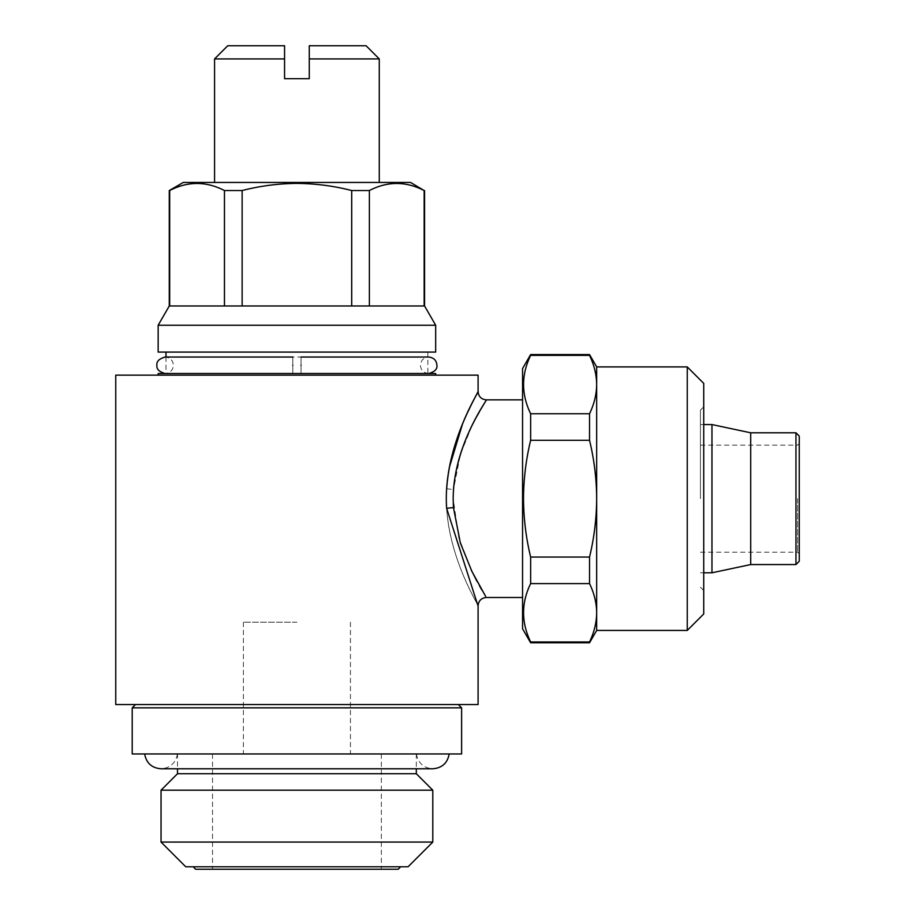 <?xml version="1.0" encoding="UTF-8"?>
<svg xmlns="http://www.w3.org/2000/svg" width="915" height="915" viewBox="0 0 915 915"><rect width="100%" height="100%" fill="white"/><g stroke="black" fill="none" stroke-linecap="round" stroke-linejoin="round"><path stroke-width="0.69" stroke-dasharray="4.58 3.43" d="M301.035 365.268C301.035 354.654 301.035 354.654 301.035 365.268C301.035 375.893 301.035 375.893 301.035 365.268M292.8 365.268C292.8 354.643 292.8 354.643 292.8 365.268C292.8 375.882 292.8 375.882 292.8 365.268M158.158 373.503L435.677 373.503M115.748 375.15L478.088 375.15M158.158 352.092L435.677 352.092M158.158 325.237L435.677 325.237M296.918 183.4C278.469 183.526 260.215 185.905 242.143 190.537L242.143 305.976L424.56 305.976M183.275 182.451L410.56 182.451M424.148 305.976L369.374 305.976L424.148 305.976L424.56 190.537M424.148 190.537C405.986 181.124 387.731 181.124 369.374 190.537L369.374 305.976M351.692 305.976L351.692 190.537L369.374 190.537M214.567 58.926L284.565 58.926L284.565 78.69L309.27 78.69L309.27 58.926L379.268 58.926M485.579 596.283L481.965 590.198M479.517 585.909L477.104 581.505M471.053 569.645L458.815 537.803L453.165 498.675L453.485 489.456L460.417 454.24L471.934 425.887L486.322 399.855M449.322 467.496L446.68 488.679C442.471 545.672 475.32 599.622 477.813 605.215C482.354 611.266 450.397 564.544 446.657 508.397M522.557 368.562L522.557 628.788M475.16 397.133L471.179 404.99M467.759 412.139L462.395 424.4M478.088 704.55L115.748 704.55M132.218 707.844L461.618 707.844M132.218 753.96L461.618 753.96M185.745 866.78L408.09 866.78M432.795 842.075L161.04 842.075M161.04 790.194L432.795 790.194M177.51 773.724L416.325 773.724M195.627 869.25L398.208 869.25M296.918 622.2L243.39 622.2L296.918 622.2M797.606 498.675L797.606 552.202L797.606 498.675M700.433 498.675L700.433 410.149L700.433 498.675M799.252 436.089L799.252 561.261M711.962 424.56L711.962 572.79M750.7 432.795L750.7 564.555M703.726 383.385L703.726 613.965M687.257 366.915L687.257 630.435M530.643 354.562L530.643 355.375L589.535 355.375C594.167 365.016 596.546 374.75 596.671 384.563C596.557 394.411 594.178 404.133 589.535 413.752L530.643 413.752L530.643 440.298L589.535 440.298C594.19 459.582 596.569 479.048 596.671 498.675L596.671 630.435M596.671 366.915L596.671 498.675C596.534 518.496 594.167 537.951 589.535 557.052L530.643 557.052C526.022 537.951 523.643 518.496 523.506 498.675C523.609 479.048 525.988 459.582 530.643 440.298M530.643 557.052L530.643 583.598L589.535 583.598C594.167 593.229 596.546 602.962 596.671 612.787C596.557 622.623 594.178 632.356 589.535 641.975L530.643 641.975C521.218 622.623 521.218 603.157 530.643 583.598M530.643 641.975L530.643 642.788M522.557 498.675L522.557 597.495L522.557 498.675M589.535 641.975L589.535 642.788M589.535 557.052L589.535 583.598M589.535 413.752L589.535 440.298M589.535 354.562L589.535 355.375M530.643 413.752C521.218 394.399 521.218 374.944 530.643 355.375M703.726 498.675L703.726 590.495L703.726 498.675M799.252 498.675L799.252 443.5L799.252 498.675M296.918 869.25L381.326 869.25L296.918 869.25M309.27 58.926L309.27 45.75L366.091 45.75M227.744 45.75L284.565 45.75L284.565 52.601M224.461 305.976L169.687 305.976L224.461 305.976L224.461 190.537C206.298 181.124 188.044 181.124 169.687 190.537L169.687 305.976L242.143 305.976M224.461 190.537L242.143 190.537M296.918 352.092L165.981 352.092L296.918 352.092M296.918 375.15L158.158 375.15L296.918 375.15M446.68 488.679A8.235 0.766 3.7 0 0 453.485 489.456M795.958 432.795L795.958 564.555M428.678 373.503C423.588 372.92 420.843 370.175 420.443 365.268C420.843 360.361 423.588 357.616 428.678 357.033L165.157 357.033C170.247 357.616 172.992 360.361 173.393 365.268C172.992 370.175 170.247 372.92 165.157 373.503L301.035 373.503M292.8 373.503L165.157 373.503M427.854 352.092L427.854 373.503M416.325 753.96L416.325 768.783L177.51 768.783L177.51 753.96M177.43 753.96C175.749 763.076 170.281 768.017 161.04 768.783M212.509 753.96L212.509 869.25M243.39 622.2L243.39 753.96M700.433 552.202L797.606 552.202L799.252 553.85M703.726 424.56L700.433 424.56M700.433 410.149L703.726 406.855M700.433 587.201L703.726 590.495M703.726 572.79L700.433 572.79M700.433 445.147L797.606 445.147L799.252 443.5M350.445 622.2L350.445 753.96M381.326 753.96L381.326 869.25M416.405 753.96C418.086 763.076 423.553 768.017 432.795 768.783M165.981 357.033L165.981 373.503"/><path stroke-width="1.37" d="M301.035 365.268C301.035 354.654 301.035 354.654 301.035 365.268C301.035 375.893 301.035 375.893 301.035 365.268M292.8 365.268C292.8 354.643 292.8 354.643 292.8 365.268C292.8 375.882 292.8 375.882 292.8 365.268M435.677 375.15L435.677 373.503L158.158 373.503L158.158 375.15M435.677 325.237L158.158 325.237L158.158 352.092L435.677 352.092L435.677 325.237L424.56 305.976L242.143 305.976L242.143 190.537C260.215 185.905 278.469 183.526 296.918 183.4C315.561 183.549 333.826 185.928 351.692 190.537C333.826 185.928 315.561 183.549 296.918 183.4M369.374 305.976L369.374 190.537C387.537 181.124 405.791 181.124 424.148 190.537L410.56 182.451L183.275 182.451L169.275 190.537L169.275 305.976L158.158 325.237M369.374 190.537L351.692 190.537L351.692 305.976M309.27 58.926L309.27 45.75L366.091 45.75L379.268 58.926L309.27 58.926L309.27 78.69L284.565 78.69L284.565 52.601M453.485 489.456C457.74 437.782 489.102 397.465 486.254 399.958C485.854 402.417 453.497 445.754 453.165 498.675L453.463 507.653L460.348 542.915L471.9 571.395L485.579 596.283M481.965 590.198L479.517 585.909M477.104 581.505L471.053 569.645M477.79 605.181L446.657 508.397C442.631 451.084 475.4 397.728 477.824 392.112C482.297 386.153 450.466 432.795 446.68 488.679M522.557 399.855L486.322 399.855C481.324 399.363 478.579 396.618 478.088 391.62L475.16 397.133M471.179 404.99L467.759 412.139M462.395 424.4L449.322 467.496M478.088 391.62L478.088 375.15L115.748 375.15L115.748 704.55L478.088 704.55L478.088 605.73C478.579 600.732 481.324 597.987 486.322 597.495L522.557 597.495M461.618 707.844L132.218 707.844L132.218 753.96L461.618 753.96L461.618 707.844L458.324 704.55M408.09 866.78L185.745 866.78L161.04 842.075L432.795 842.075L408.09 866.78M449.185 753.96C447.504 763.076 442.037 768.017 432.795 768.783L416.325 768.783L416.325 773.724L432.795 790.194L161.04 790.194L161.04 842.075M416.325 773.724L177.51 773.724L161.04 790.194M400.678 866.78L398.208 869.25L195.627 869.25L193.156 866.78M795.958 432.795L795.958 564.555L799.252 561.261L799.252 436.089L795.958 432.795L750.7 432.795L711.962 424.56L703.726 424.56M795.958 564.555L750.7 564.555L711.962 572.79L711.962 424.56M750.7 564.555L750.7 432.795M687.257 366.915L687.257 630.435L703.726 613.965L703.726 383.385L687.257 366.915L596.671 366.915L589.535 354.562L530.643 354.562L530.643 355.375C521.218 374.727 521.218 394.193 530.643 413.752L589.535 413.752C594.167 404.121 596.546 394.388 596.671 384.563C596.557 374.727 594.178 364.994 589.535 355.375L530.643 355.375M687.257 630.435L596.671 630.435L596.671 498.675C596.569 479.048 594.19 459.582 589.535 440.298L530.643 440.298L530.643 413.752M596.671 630.435L589.535 642.788L530.643 642.788L522.557 628.788L522.557 368.562L530.643 354.562M530.643 642.788L530.643 641.975L589.535 641.975C594.167 632.334 596.546 622.6 596.671 612.787C596.557 602.939 594.178 593.217 589.535 583.598L530.643 583.598C521.218 602.951 521.218 622.406 530.643 641.975M530.643 583.598L530.643 557.052L589.535 557.052C594.167 537.951 596.534 518.496 596.671 498.675L596.671 366.915M530.643 440.298C525.988 459.582 523.609 479.048 523.506 498.675C523.643 518.496 526.022 537.951 530.643 557.052M589.535 642.788L589.535 641.975M589.535 355.375L589.535 354.562M589.535 440.298L589.535 413.752M589.535 583.598L589.535 557.052M214.567 58.926L284.565 58.926L284.565 45.75L227.744 45.75L214.567 58.926L214.567 182.451M224.461 190.537L224.461 305.976L169.687 305.976L169.687 190.537C187.85 181.124 206.104 181.124 224.461 190.537L242.143 190.537M424.148 190.537L424.148 305.976M242.143 305.976L224.461 305.976M446.657 508.397A8.235 0.743 176.4 0 1 453.463 507.653M301.035 357.033L428.678 357.033C433.767 357.616 436.512 360.361 436.913 365.268C437.45 369.1 434.705 371.845 428.678 373.503M165.157 373.503C159.13 371.845 156.385 369.1 156.922 365.268C156.316 361.539 159.061 358.794 165.157 357.033L292.8 357.033M165.981 352.092L165.981 357.033L165.157 357.033M379.268 58.926L379.268 182.451M144.65 753.96C146.331 763.076 151.799 768.017 161.04 768.783L177.51 768.783L177.51 773.724M432.795 768.783L161.04 768.783M432.795 790.194L432.795 842.075M711.962 572.79L703.726 572.79M135.512 704.55L132.218 707.844M424.56 190.537L424.56 305.976"/></g></svg>
